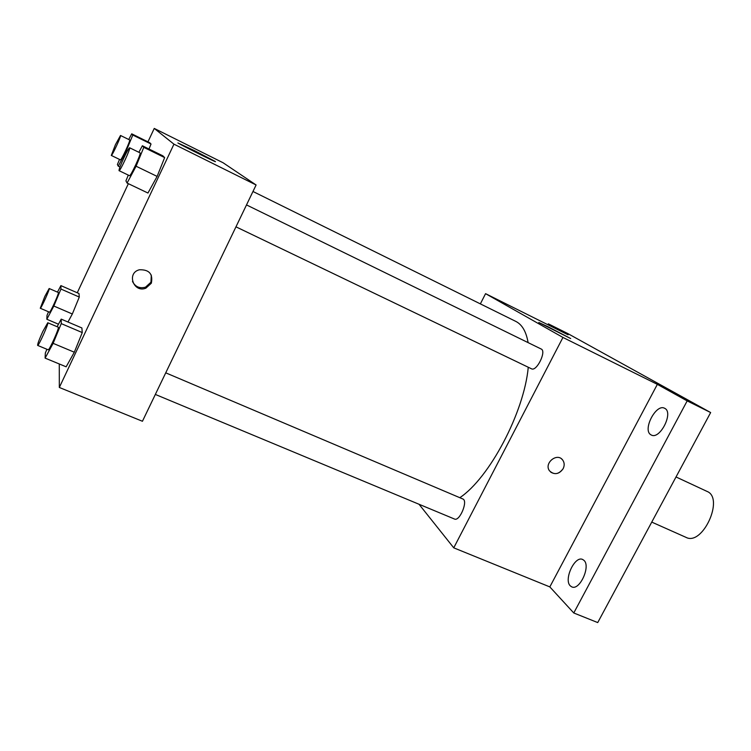 <?xml version="1.0" encoding="UTF-8"?>
<svg xmlns="http://www.w3.org/2000/svg" width="751" height="751" viewBox="0 0 751 751"><rect width="100%" height="100%" fill="white"/><g stroke="black" fill="none" stroke-linecap="round" stroke-linejoin="round"><path stroke-width="1.13" d="M651.755 522.105L686.01 537.359C702.607 546.334 724.631 498.016 706.963 491.379L676.022 476.96M547.883 324.732L548.343 323.85L567.615 333.463L710.653 412.552L597.73 622.579L573.773 612.976L549.826 586.907L453.754 547.836L419.03 504.268M548.343 323.85L568.113 334.815L485.568 293.66L562.94 337.443L657.35 384.352L687.174 400.903L710.653 412.552M548.033 326.741L570.694 338.551L538.796 322.479L548.033 326.741M687.174 400.903L573.773 612.976M650.835 434.754C642.246 430.023 656.064 403.353 664.597 408.262L664.87 408.413C673.778 412.712 659.829 440.002 651.295 435.017L650.835 434.754M570.3 585.874C563.475 579.706 574.815 555.411 582.635 559.467L583.921 560.33C591.009 566.094 579.594 590.99 571.746 586.869L570.3 585.874M657.35 384.352L549.826 586.907M459.809 497.688C489.399 478.077 524.142 412.449 528.263 367.248M528.103 342.616C526.198 331.604 522.095 324.535 515.787 321.39L252.974 191.486M562.94 337.443L453.754 547.836M480.368 303.883L485.568 293.66M235.964 226.83L531.473 368.788C536.599 371.905 546.794 351.13 541.171 349.008L246.506 204.92M155.344 394.435L454.496 519.035C459.64 521.785 468.371 500.701 462.813 498.964L165.736 372.834M561.607 458.936L562.659 460.006C564.499 462.597 564.658 465.498 563.137 468.69C558.753 474.454 554.21 475.158 549.507 470.821C543.677 463.292 557.12 452.243 562.668 460.006C564.508 462.597 564.658 465.498 563.137 468.69C559.551 473.806 555.383 474.932 550.633 472.069M147.956 141.845L154.246 128.421L223.066 162.742L256.1 184.981L142.437 421.264L59.329 387.469L59.282 363.972M138.888 152.293L142.371 145.76L162.873 155.832L164.647 157.597L157.119 176.41L147.956 193.035L157.119 176.41L136.091 166.215L127.079 183.066L125.933 180.869L128.299 175.105M57.47 292.13L60.897 285.615L78.986 293.528L79.287 297.058L72.331 313.993L67.966 322.01L72.331 313.993L53.837 306.032L46.834 319.259L47.003 315.401L48.524 311.778M154.246 128.421L173.95 144.164L59.329 387.469M77.259 292.768L128.365 183.676M57.123 326.713L61.216 319.128L81.878 327.952L82.263 332.571L74.321 352.219L66.144 366.807L74.321 352.219L53.124 343.338L45.107 358.105L45.332 353.054L46.9 349.262M151.026 144.032L148.998 149.017L151.026 144.032L149.674 142.69L151.026 144.032L132.805 135.039L126.027 151.373L118.273 166.187L117.4 164.516L119.522 159.419M173.95 144.164L256.1 184.981M194.293 150.576L214.72 161.174C221.263 165.042 182.587 145.919 177.893 142.953L194.293 150.576M151.336 283.221L145.901 288.159C133.622 293.247 126.299 273.017 139.339 269.787C149.149 269.449 153.148 273.927 151.336 283.221M151.308 275.091L150.942 282.245L145.534 287.164C139.583 288.731 135.236 286.816 132.486 281.418M128.75 139.508L131.716 133.828L132.805 135.039M111.298 155.438L120.432 159.86C121.155 160.845 130.843 139.911 129.641 139.949L120.517 135.471L115.429 144.69L111.298 155.438C111.927 156.386 121.624 135.387 120.517 135.471M126.027 151.373L126.91 151.805M118.273 166.187L119.972 167.004M131.716 133.828L149.674 142.69M142.371 145.76L143.798 147.356L136.091 166.215M119.052 170.665L129.51 175.687C130.496 176.907 141.61 152.894 140.071 152.875L129.632 147.769C128.825 148.154 126.844 151.636 123.718 158.217C120.413 165.455 118.855 169.604 119.052 170.665C119.916 171.829 131.049 147.731 129.632 147.769M127.079 183.066L147.956 193.035M162.873 155.832L164.647 157.597L157.119 176.41M143.798 147.356L164.647 157.597M60.897 285.615L60.934 289.051L53.837 306.032M40.272 308.248L49.482 312.191C50.204 313.101 59.526 292.402 58.343 292.505L49.172 288.515L44.835 296.392L40.272 308.248C40.901 309.121 50.261 288.375 49.172 288.515M46.834 319.259L58.475 324.207M78.986 293.528L79.287 297.058L72.331 313.993M60.934 289.051L79.287 297.058M61.216 319.128L61.253 323.615L53.124 343.338M37.625 345.404L48.167 349.797C49.162 350.895 59.789 327.136 58.268 327.201L47.773 322.742L42.835 331.463C39.23 339.405 37.494 344.052 37.625 345.404C38.489 346.455 49.172 322.62 47.773 322.742M45.107 358.105L66.144 366.807M81.878 327.952L82.263 332.571L74.321 352.219M61.253 323.615L82.263 332.571M145.534 287.164L145.901 288.159"/></g></svg>
